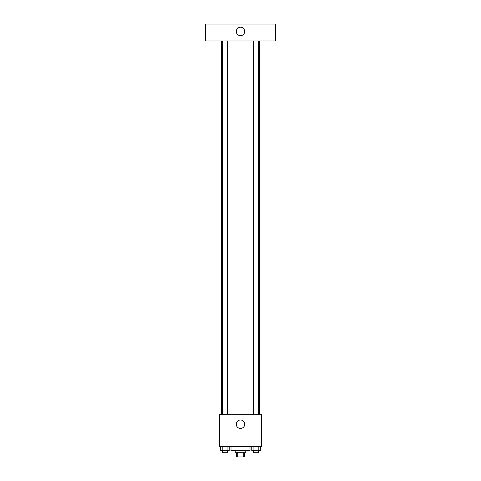 <?xml version="1.0" encoding="UTF-8"?>
<svg xmlns="http://www.w3.org/2000/svg" width="481" height="481" viewBox="0 0 481 481"><rect width="100%" height="100%" fill="white"/><g stroke="black" fill="none" stroke-linecap="round" stroke-linejoin="round"><path stroke-width="0.72" d="M243.212 452.729L243.212 456.95L236.279 456.95L236.279 452.729M243.212 456.95L244.721 456.95L244.721 452.729M245.779 450.613L245.779 452.729L235.221 452.729L235.221 450.613M237.788 452.729L237.788 456.95M231 446.392L231 450.613L250 450.613L250 446.392M261.616 446.392L219.384 446.392L219.384 414.718L261.616 414.718L261.616 446.392M244.721 424.218A4.221 4.221 0 0 1 238.39 427.874A4.221 4.221 0 0 1 238.39 420.562A4.221 4.221 0 0 1 244.721 424.218M259.506 40.945L259.506 414.718M253.667 414.718L253.667 40.945M227.333 40.945L227.333 414.718M275.342 40.945L205.658 40.945L205.658 24.05L275.342 24.05L275.342 40.945M240.5 27.219A4.221 4.221 0 0 1 244.156 33.55A4.221 4.221 0 0 1 236.844 33.55A4.221 4.221 0 0 1 240.5 27.219M260.311 446.392L260.311 450.613L251.773 450.613L251.773 446.392M258.177 446.392L258.177 450.613M253.908 446.392L253.908 450.613M258.417 450.613L258.417 452.729L253.667 452.729L253.667 450.613M229.227 446.392L229.227 450.613L220.689 450.613L220.689 446.392M227.092 446.392L227.092 450.613M222.823 446.392L222.823 450.613M227.333 450.613L227.333 452.729L222.583 452.729L222.583 450.613M221.494 40.945L221.494 414.718M258.417 414.718L258.417 40.945M222.583 40.945L222.583 414.718"/></g></svg>

